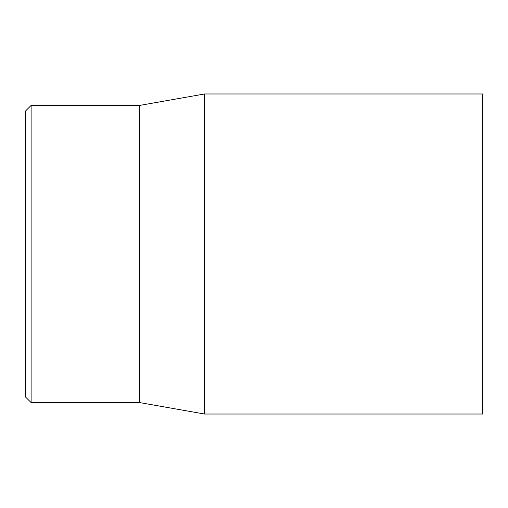 <?xml version="1.0" encoding="UTF-8"?>
<svg xmlns="http://www.w3.org/2000/svg" width="508" height="508" viewBox="0 0 508 508"><rect width="100%" height="100%" fill="white"/><g stroke="black" fill="none" stroke-linecap="round" stroke-linejoin="round"><path stroke-width="0.76" d="M25.4 254L25.4 396.875L31.115 402.59L31.115 105.41L25.4 111.125L25.4 254M482.6 254L482.6 93.98L204.521 93.98L204.521 414.02L482.6 414.02L482.6 254M31.115 402.59L139.7 402.59L139.7 105.41L31.115 105.41M139.7 402.59L204.521 414.02M139.7 105.41L204.521 93.98"/></g></svg>
